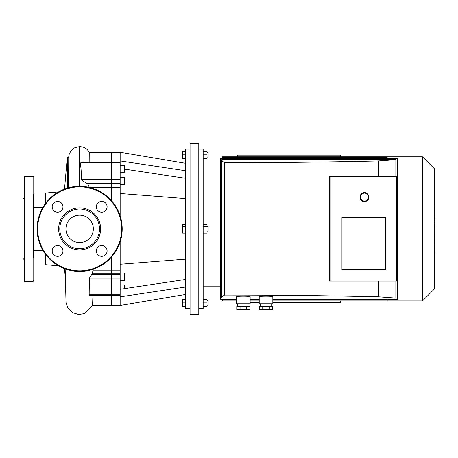 <?xml version="1.0" encoding="UTF-8"?>
<svg xmlns="http://www.w3.org/2000/svg" width="458" height="458" viewBox="0 0 458 458"><rect width="100%" height="100%" fill="white"/><g stroke="black" fill="none" stroke-linecap="round" stroke-linejoin="round"><path stroke-width="0.69" d="M33.68 257.963L33.68 194.398M24.034 252.57L24.034 205.178M24.034 198.234L22.9 199.373L22.9 258.381L24.034 259.514M24.034 280.788L24.034 176.96L24.6 176.393L24.6 281.355L24.034 280.788M33.68 280.788L33.113 281.355L24.6 281.355M33.68 205.178L33.68 207.285L42.966 207.285M42.966 250.463L33.68 250.463L33.68 252.57M120.151 241.898L120.151 295.324L111.409 295.324L111.409 294.763L111.409 305.469L111.409 295.324L89.728 295.324L89.155 294.763L89.367 278.143L92.178 273.707L93.289 269.178M120.151 270.174L111.409 270.174L111.409 257.178L111.409 273.707L111.409 270.174L93.277 270.174M111.409 200.57L111.409 152.279L111.409 200.57M120.151 274.434L111.409 274.434L111.409 273.707L111.409 278.143L111.409 274.434L91.52 274.434M120.151 294.763L111.409 294.763L111.409 278.143L111.409 294.763L89.155 294.763M65.168 268.892L66.021 302.646L67.818 307.793L72.839 312.745L78.679 314.514L84.701 313.581L92.562 305.434L92.94 295.324M89.413 187.58L87.799 184.042L86.745 183.315C84.175 181.837 82.492 180.601 81.679 179.61C81.352 171.79 80.86 166.248 80.207 162.985L83.058 162.424L120.151 162.424L120.151 215.85M89.167 162.424L89.241 152.279L120.151 152.279L120.151 160.935L185.679 170.748M67.303 188.146L67.303 157.237L64.521 189.097M67.303 157.237L68.683 157.237L68.74 158.033L68.597 187.78M45.594 203.341L45.594 193.053L58.532 191.925M58.532 265.829L45.594 264.695L45.594 254.408M57.571 256.331A5.393 5.393 0 0 0 62.242 248.247A5.393 5.393 0 0 0 52.905 248.247A5.393 5.393 0 0 0 57.571 256.331M52.183 206.81A5.393 5.393 0 0 0 60.267 211.476A5.393 5.393 0 0 0 60.267 202.138A5.393 5.393 0 0 0 52.183 206.81M101.705 201.417A5.393 5.393 0 0 0 97.033 209.506A5.393 5.393 0 0 0 106.371 209.506A5.393 5.393 0 0 0 101.705 201.417M107.092 250.938A5.393 5.393 0 0 0 99.008 246.272A5.393 5.393 0 0 0 99.008 255.61A5.393 5.393 0 0 0 107.092 250.938M79.64 249.868A20.994 20.994 0 0 0 97.817 218.38A20.994 20.994 0 0 0 61.458 218.38A20.994 20.994 0 0 0 79.64 249.868M79.64 248.734A19.86 19.86 0 0 0 96.833 218.947A19.86 19.86 0 0 0 62.443 218.947A19.86 19.86 0 0 0 79.64 248.734M79.64 271.428A42.554 42.554 0 0 0 116.492 207.6A42.554 42.554 0 0 0 42.783 207.6A42.554 42.554 0 0 0 79.64 271.428M79.64 242.574A13.7 13.7 0 0 0 91.503 222.021A13.7 13.7 0 0 0 67.773 222.021A13.7 13.7 0 0 0 79.64 242.574M185.679 306.608L182.673 306.608L182.673 299.229L185.679 299.229M185.679 302.915L182.673 302.915M207.016 305.188L208.15 305.188L208.15 300.648L207.016 300.648M203.157 306.608L207.016 306.608L207.016 299.229L203.157 299.229M203.157 302.915L207.016 302.915M185.679 226.744L182.673 226.744L182.673 233.133L185.679 233.133M185.679 231.004L182.673 231.004M185.679 224.615L182.673 224.615L182.673 226.744M207.016 231.141L208.15 231.141L208.15 226.607L207.016 226.607M203.157 226.744L207.016 226.744L207.016 224.615L203.157 224.615M203.157 233.133L207.016 233.133L207.016 226.744M203.157 231.004L207.016 231.004M207.016 157.1L208.15 157.1L208.15 152.56L207.016 152.56M203.157 158.52L207.016 158.52L207.016 151.146L203.157 151.146M203.157 154.833L207.016 154.833M185.679 151.146L182.673 151.146L182.673 158.52L185.679 158.52M185.679 154.833L182.673 154.833M124.685 170.931L124.685 169.54M124.685 182.965L124.685 182.456M124.685 288.586L124.685 286.817M124.685 278.579L124.685 276.18M185.679 178.294L124.685 169.162M185.679 279.454L120.151 289.267M185.679 287L120.151 296.818L120.151 305.469L185.679 294.408M120.151 160.935L120.151 162.424M120.151 295.324L120.151 296.818M185.679 198.617L120.151 193.505M120.151 264.243L185.679 259.136M190.047 143.486L190.047 314.262L198.789 314.262L198.789 143.486L190.047 143.486M198.789 149.159L203.157 149.159L203.157 308.589L198.789 308.589M190.047 149.159L185.679 149.159L185.679 308.589L190.047 308.589M222.336 158.52L222.336 157.661L387.159 157.661M387.159 158.52L387.159 156.819L222.336 156.819L222.336 157.661M222.336 299.229L222.336 300.929L236.517 300.929M387.159 299.229L387.159 300.929L272.831 300.929M203.157 171L220.63 171M387.159 156.819L422.476 156.819L422.476 300.929L387.159 300.929M422.476 156.819L434.247 168.59L434.247 289.158L422.476 300.929M434.247 226.458L435.1 226.458L435.1 252.369L434.247 252.369M435.1 248.671L434.247 248.671M435.1 248.081L434.247 248.081M435.1 243.433L434.247 243.433M435.1 240.633L434.247 240.633M435.1 239.408L434.247 239.408M435.1 235.824L434.247 235.824M435.1 205.705L435.1 217.315M435.1 206.249L434.247 206.249M434.247 219.033L435.1 219.033L435.1 225.725L434.247 225.725M435.1 222.617L434.247 222.617M435.1 230.803L434.247 230.803M340.632 300.929L340.632 302.635L272.831 302.635M259.211 302.635L250.137 302.635M237.37 156.819L237.37 155.113L340.632 155.113L340.632 156.819M259.211 296.732C258.885 295.971 273.157 295.971 272.831 296.732L272.831 303.769L259.211 303.769L259.211 296.732M269.298 309.442L272.573 309.442L272.573 306.608L259.468 306.608L259.468 309.442L269.298 309.442L269.298 306.608M262.743 309.442L262.743 306.608M271.697 303.769L271.697 306.608M236.517 296.732C236.191 295.971 250.463 295.971 250.137 296.732L250.137 303.769L236.517 303.769L236.517 296.732M246.604 309.442L249.879 309.442L249.879 306.608L236.775 306.608L236.775 309.442L246.604 309.442L246.604 306.608M240.049 309.442L240.049 306.608M248.997 303.769L248.997 306.608M341.949 269.728L341.949 217.527L385.556 217.527L385.556 269.728L341.949 269.728L341.949 217.527L385.556 217.527L385.556 269.728L341.949 269.728M330.985 281.075L396.519 281.075L396.519 176.674L329.342 176.674L329.342 281.075L330.985 281.075L330.985 176.674M378.669 176.674L378.669 160.964C328.168 162.126 276.815 162.704 224.603 162.71C222.748 161.714 221.804 160.712 221.769 159.705L221.769 298.043L236.517 298.043M221.769 298.043C221.804 297.036 222.748 296.034 224.603 295.038L224.603 162.71M224.603 295.038C276.815 295.044 328.168 295.622 378.669 296.784L378.669 281.075M395.844 176.674L395.844 159.705L378.669 160.964M236.517 299.229L220.63 299.229L220.63 158.52L397.653 158.52L397.653 299.229L272.831 299.229M259.211 299.229L250.137 299.229M272.831 298.043L395.844 298.043L395.844 281.075M250.137 298.043L259.211 298.043M395.844 159.705L221.769 159.705M378.669 296.784L395.844 298.043M368.805 197.1A4.54 4.391 90 0 0 364.413 192.56A4.54 4.391 90 0 0 360.028 197.1A4.54 4.391 90 0 0 364.413 201.64A4.54 4.391 90 0 0 368.805 197.1M368.404 197.1A3.973 3.841 -90 0 1 362.639 200.541A3.973 3.841 -90 0 1 362.639 193.66A3.973 3.841 -90 0 1 368.404 197.1M33.113 281.355L33.113 176.393L24.6 176.393M89.9 187.58L120.151 187.58M92.178 273.707L120.151 273.707M89.367 278.143L120.151 278.143M81.679 179.61L120.151 179.61M80.207 162.985L120.151 162.985M87.799 184.042L120.151 184.042M86.745 183.315L120.151 183.315M79.64 186.32L79.64 146.6L74.917 147.671L72.805 148.993L71.047 150.756L69.215 154.157L68.648 157.237M79.64 270.861A41.987 41.987 0 0 0 116 207.88A41.987 41.987 0 0 0 43.275 207.88A41.987 41.987 0 0 0 79.64 270.861M120.151 165.344L124.404 165.344L124.404 172.718L124.685 172.437M120.151 177.378L124.404 177.378L124.404 184.751L124.685 184.471M120.151 285.031L124.404 285.031L124.404 288.632M120.151 272.997L124.404 272.997L124.404 280.37L124.685 280.084M435.1 231.078L434.247 231.078M435.1 215.145L434.247 215.145M435.1 217.853L434.247 217.853M435.1 210.371L434.247 210.371M435.1 225.634L434.247 225.634M435.1 228.634L434.247 228.634M33.113 176.393L33.68 176.96M92.55 305.469L120.151 305.469M89.247 152.285C85.995 147.299 83.471 147.087 79.64 146.6M64.521 268.651L65.276 277.342M120.151 172.718L124.404 172.718M124.404 177.378L124.685 177.664M120.151 184.751L124.404 184.751M124.404 285.031L124.685 285.317M120.151 280.37L124.404 280.37M185.679 163.34L120.151 152.279M387.159 300.087L272.831 300.087M259.211 300.087L250.137 300.087M236.517 300.087L222.336 300.087M259.211 300.929L250.137 300.929M203.157 286.748L220.63 286.748M435.1 205.379L434.247 205.379M435.1 218.185L434.247 218.185M260.35 303.769L260.35 306.608M237.65 303.769L237.65 306.608M363.698 201.64L364.413 201.64M363.698 192.56L364.413 192.56"/></g></svg>
